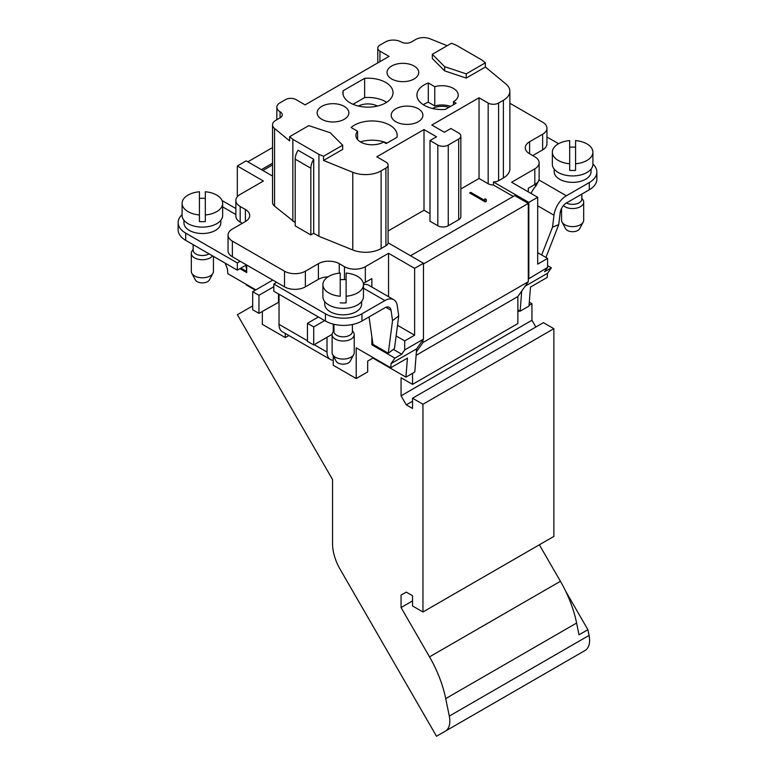 <?xml version="1.0" encoding="UTF-8"?>
<svg xmlns="http://www.w3.org/2000/svg" width="775" height="775" viewBox="0 0 775 775"><rect width="100%" height="100%" fill="white"/><g stroke="black" fill="none" stroke-linecap="round" stroke-linejoin="round"><path stroke-width="1.16" d="M310.843 234.922L295.198 225.893L295.198 159.175A11.799 6.81 120 0 1 298.065 150.253L313.71 159.282A11.799 6.81 -60 0 0 310.843 168.214L310.843 234.922L313.71 233.275L318.922 236.278L352.79 249.976A22.126 12.778 0 0 0 381.126 248.542L385.921 245.772A7.372 4.263 0 0 0 388.081 242.788L423.479 263.229L423.479 339.101L416.621 348.857L416.378 351.889L422.956 342.521L422.956 339.838M429.999 213.697L424.002 210.238L424.002 129.551L376.795 156.802L385.921 162.072A7.372 4.263 180 0 1 388.081 165.085A7.372 4.263 180 0 1 385.921 168.097L381.126 170.868A22.126 12.778 180 0 1 352.79 172.292L323.524 160.464L323.524 156.25L318.922 154.39L292.853 139.335L289.627 136.681L289.627 140.895L274.553 128.466A11.063 6.384 180 0 1 272.548 124.794L272.548 202.478A11.063 6.384 -0 0 0 274.553 206.14L295.198 222.58M272.548 176.09L246.179 160.861L237.315 165.986L263.393 181.03L240.182 194.428A14.754 8.515 0 0 0 235.862 200.454A14.754 8.515 0 0 0 240.182 206.479L240.182 222.134A14.754 8.515 180 0 1 235.862 216.109L235.862 200.454M344.478 279.591L344.478 266.687L339.266 263.674A14.754 8.515 0 0 0 318.409 263.674L305.369 271.202A14.754 8.515 180 0 1 284.512 271.202L232.364 241.102A14.754 8.515 180 0 1 228.044 235.077A14.754 8.515 180 0 1 232.364 229.051L245.394 221.524A14.754 8.515 -0 0 0 249.715 215.508A14.754 8.515 -0 0 0 245.394 209.483L240.182 206.479M344.478 266.687A14.754 8.515 0 0 0 365.335 266.687L388.546 253.289L414.615 268.344L423.479 263.229M424.002 129.551L436.519 136.778L429.999 140.537L437.827 145.051A7.372 4.263 0 0 0 448.25 145.051L458.684 139.035A7.372 4.263 0 0 0 460.844 136.022A7.372 4.263 0 0 0 458.684 133.009L450.856 128.495L444.337 132.263L431.83 125.037L479.037 97.776L488.163 103.046A7.372 4.263 -0 0 0 498.587 103.046L503.382 100.275A22.126 12.778 0 0 0 509.863 91.247L509.863 168.921A22.126 12.778 180 0 1 503.382 177.959L498.587 180.72A7.372 4.263 180 0 1 493.413 181.97L493.413 184.983A7.372 4.263 180 0 1 488.163 183.733L479.037 178.463L460.844 188.974M529.606 153.789L529.606 141.748A14.754 8.515 180 0 0 525.285 147.763A14.754 8.515 180 0 0 529.606 153.789L534.818 156.802A14.754 8.515 180 0 1 539.138 162.818A14.754 8.515 180 0 1 534.818 168.843L511.607 182.241L537.685 197.296L528.821 202.411L493.413 181.97M529.606 141.748L542.636 134.22A14.754 8.515 -0 0 0 546.956 128.195A14.754 8.515 -0 0 0 542.636 122.179L509.863 103.249M247.845 161.82L272.548 147.56M313.71 159.282L313.71 233.275M327.011 337.29L327.011 352.044A16.227 9.368 120 0 0 330.373 359.474L282.391 331.778A16.227 9.368 -60 0 1 279.029 324.347L279.029 302.066L258.957 313.352L258.957 295.294L273.817 286.711M333.269 355.812L333.269 365.287L356.209 378.539L356.209 347.83L390.736 367.767L407.427 358.127L405.926 377.134L414.79 372.01L416.378 351.889M330.373 359.474A16.227 9.368 120 0 0 333.269 360.23M363.456 284.648A20.276 11.712 0 0 0 346.125 273.062L346.125 296.234A20.276 11.712 0 0 0 363.456 284.648L363.456 296.689A20.276 11.712 180 0 1 357.517 304.972A20.276 11.712 180 0 1 340.225 308.276A20.276 11.712 180 0 1 322.894 296.689L322.894 284.648A20.276 11.712 0 0 0 340.225 296.234L340.225 273.062A20.276 11.712 0 0 0 322.894 284.648M346.125 296.234L346.125 302.851A20.276 11.712 180 0 1 340.225 302.851M340.225 279.688A20.276 11.712 180 0 1 346.125 279.688M222.657 203.36A20.276 11.712 0 0 0 205.327 191.774L205.327 214.946A20.276 11.712 0 0 0 222.657 203.36L222.657 215.402A20.276 11.712 180 0 1 216.719 223.684A20.276 11.712 180 0 1 194.612 226.222A20.276 11.712 180 0 1 182.096 215.402L182.096 203.36A20.276 11.712 0 0 0 199.427 214.946L199.427 191.774A20.276 11.712 0 0 0 182.096 203.36M205.327 214.946L205.327 221.563A20.276 11.712 180 0 1 199.427 221.563L199.427 214.946M199.427 198.4A20.276 11.712 180 0 1 205.327 198.4M328.038 276.849A14.754 8.515 -0 0 0 318.409 279.329L305.369 286.857A14.754 8.515 180 0 1 284.512 286.857L276.685 282.342L273.817 283.999L325.442 313.807A25.808 14.899 -0 0 0 361.944 313.807L384.894 300.564A17.699 10.22 -60 0 1 393.739 299.683A17.699 10.22 -60 0 1 397.265 305.689L398.728 315.948L392.537 320.608L388.285 353.226L372.969 344.381L369.045 316.936M361.944 313.807L361.944 321.034L384.894 307.791A8.854 5.105 -60 0 1 389.312 307.346A8.854 5.105 -60 0 1 391.075 310.349L392.537 320.608M393.739 299.683L368.706 285.229A17.699 10.22 120 0 0 365.025 284.415L363.456 284.493M324.735 301.572L324.735 304.168A18.435 10.647 0 0 0 343.17 314.815A18.435 10.647 0 0 0 361.615 304.168L361.615 301.572M245.869 265.215L246.702 271.037M182.096 214.646A25.808 14.899 0 0 0 178.134 222.58A25.808 14.899 0 0 0 185.69 233.12L237.315 262.928L240.182 261.272L232.364 256.757A14.754 8.515 180 0 1 228.044 250.732L228.044 235.077M242.265 223.336L240.182 222.134M183.937 220.274L183.937 222.88A18.435 10.647 0 0 0 202.382 233.527A18.435 10.647 0 0 0 220.817 222.88L220.817 220.274M273.817 283.999L273.817 291.226L325.442 321.034L325.442 313.807M237.315 262.928L237.315 270.155L246.44 264.885M272.8 280.095A9.223 5.318 180 0 0 272.257 280.385L252.698 291.681L252.698 309.738L258.957 313.352M252.698 291.681L258.957 295.294M324.667 320.579L313.71 326.905L307.452 323.291L307.452 341.358L313.71 344.972L332.126 334.335M318.409 316.965L307.452 323.291M313.71 326.905L313.71 344.972M185.69 233.12L185.69 240.347L237.315 270.155M185.69 240.347A25.808 14.899 180 0 1 178.134 229.807L178.134 222.58M361.944 321.034A25.808 14.899 180 0 1 325.442 321.034M246.702 271.483L240.86 268.102M398.728 315.948L394.475 348.566L388.285 353.226M212.951 273.284L209.424 279.882A7.372 4.263 180 0 1 202.382 282.885A7.372 4.263 180 0 1 195.329 279.882L191.803 273.284A11.063 6.384 -0 0 0 202.382 277.789A11.063 6.384 -0 0 0 212.951 273.284A11.063 6.384 -0 0 0 213.435 271.405L213.435 256.37M212.544 255.847A11.063 6.384 180 0 1 200.153 259.596A11.063 6.384 180 0 1 191.318 253.338L191.318 271.405A11.063 6.384 -0 0 0 191.803 273.284M191.318 253.338A11.063 6.384 180 0 1 191.968 251.168L193.159 249.269M209.085 253.851A9.223 5.318 180 0 1 195.862 253.968A9.223 5.318 180 0 1 193.159 250.199L193.159 244.658M353.749 354.572L350.222 361.169A7.372 4.263 180 0 1 343.17 364.173A7.372 4.263 180 0 1 336.127 361.169L332.601 354.572A11.063 6.384 -0 0 0 343.17 359.077A11.063 6.384 -0 0 0 353.749 354.572A11.063 6.384 -0 0 0 354.233 352.693L354.233 334.626A11.063 6.384 180 0 1 343.17 341.01A11.063 6.384 180 0 1 332.117 334.626A11.063 6.384 180 0 1 332.766 332.456L333.957 330.557M332.117 334.626L332.117 352.693A11.063 6.384 -0 0 0 332.601 354.572M352.392 330.557L353.584 332.456A11.063 6.384 180 0 1 354.233 334.626M352.392 324.522L352.392 331.487A9.223 5.318 180 0 1 346.706 336.408A9.223 5.318 180 0 1 336.66 335.255A9.223 5.318 180 0 1 333.957 331.487L333.957 324.299M423.479 263.946L528.298 203.428L528.298 281.713L517.865 296.544L517.865 323.562L412.532 384.371L412.532 373.317M422.956 342.521L528.298 281.713M252.698 305.892L237.402 314.728L332.543 479.502L332.543 543.672A36.871 21.293 -120 0 0 340.177 569.373L436.519 736.25L445.257 731.212A22.126 12.778 -120 0 0 449.306 716.1L445.722 698.604A88.495 51.092 -120 0 0 429.524 656.861L401.062 607.552L401.062 595.123L406.274 592.119L412.532 595.733L412.532 605.963L422.956 611.988L553.854 536.416L553.854 328.677L543.42 322.652L412.532 398.224L412.532 408.464L406.274 404.85L401.062 395.812L401.062 377.754L412.532 384.371M416.107 355.299L517.865 296.544M565.643 591.16L587.886 629.688L589.058 635.413A22.126 12.778 60 0 1 585.009 650.525L445.257 731.212L585.009 650.525M401.062 395.812L531.95 320.249L531.95 303.722L529.296 302.192M517.865 311.85L519.56 310.872M529.044 305.398L531.95 303.722M535.854 327.021L531.95 320.249M406.274 404.85L412.532 401.237M553.854 328.677L422.956 404.25L412.532 398.224M422.956 611.988L422.956 404.25M401.062 595.123L406.274 592.119M401.062 607.552L412.532 600.925M587.886 629.688L579.022 634.803L576.61 623.032A88.495 51.092 -120 0 0 560.422 581.289L539.342 544.796M272.548 163.215L261.407 169.648M528.298 206.189L528.298 203.428L514.736 195.6L410.547 255.76M554.183 169.095L554.183 171.701A18.435 10.647 0 0 0 572.618 182.348A18.435 10.647 0 0 0 591.063 171.701L591.063 169.095M532.735 155.591L542.636 149.875A14.754 8.515 -0 0 0 546.956 143.85L546.956 128.195M528.298 191.871L528.298 188.257L534.818 184.498A14.754 8.515 0 0 0 538.916 179.936A14.754 8.515 0 0 0 539.138 178.473L539.138 162.818M541.677 254.994L552.527 227.153L553.999 215.208A17.699 10.22 -60 0 1 566.37 195.784L589.31 182.542A25.808 14.899 -0 0 0 596.866 172.002A25.808 14.899 -0 0 0 592.904 164.068M558.581 143.724L546.956 137.01M592.904 152.181A20.276 11.712 0 0 0 586.966 143.898A20.276 11.712 0 0 0 575.573 140.595L575.573 163.757A20.276 11.712 0 0 0 592.904 152.181L592.904 164.222A20.276 11.712 180 0 1 572.618 175.925A20.276 11.712 180 0 1 552.342 164.222L552.342 152.181A20.276 11.712 0 0 0 569.673 163.757L569.673 140.595A20.276 11.712 0 0 0 552.342 152.181M569.673 147.211A20.276 11.712 180 0 1 575.573 147.211M575.573 163.757L575.573 170.384A20.276 11.712 180 0 1 569.673 170.384L569.673 163.757M538.334 181.466L536.174 185.603A17.699 10.22 120 0 0 531.059 193.469M552.527 227.153L558.717 224.663L560.18 212.718A8.854 5.105 -60 0 1 566.37 203.011L589.31 189.768L589.31 182.542M596.866 172.002L596.866 179.228A25.808 14.899 180 0 1 589.31 189.768M536.222 185.554A7.372 4.263 -0 0 0 535.38 185.128L534.363 184.76M545.939 257.455L558.717 224.663M583.197 222.105L579.671 228.703A7.372 4.263 180 0 1 572.618 231.706A7.372 4.263 180 0 1 565.576 228.703L562.049 222.105A11.063 6.384 0 0 0 572.618 226.61A11.063 6.384 0 0 0 583.197 222.105A11.063 6.384 0 0 0 583.682 220.216L583.682 202.159A11.063 6.384 180 0 1 575.777 208.281A11.063 6.384 180 0 1 563.357 205.646M561.565 208.388L561.565 220.216A11.063 6.384 0 0 0 562.049 222.105M581.841 198.09L583.033 199.989A11.063 6.384 180 0 1 583.682 202.159M581.841 194.079L581.841 199.02A9.223 5.318 180 0 1 576.368 203.883A9.223 5.318 180 0 1 566.447 202.972M262.87 170.5L272.548 164.91M447.175 45.715L429.941 38.75A11.063 6.384 0 0 0 415.768 39.467L411.486 41.937A7.372 4.263 180 0 1 401.062 41.937A11.063 6.384 0 0 0 385.417 41.937L379.934 45.105A7.372 4.263 0 0 0 377.783 48.108A7.372 4.263 0 0 0 379.934 51.121L389.06 56.391L305.108 104.867L295.982 99.597A7.372 4.263 180 0 0 285.549 99.597L280.075 102.755A11.063 6.384 180 0 0 276.84 107.27L276.84 119.679M272.548 124.794A11.063 6.384 180 0 1 275.793 120.28L280.075 117.81A7.372 4.263 0 0 0 282.236 114.797A7.372 4.263 0 0 0 280.075 111.784A11.063 6.384 180 0 1 276.84 107.27M414.615 268.344L414.615 335.188L404.705 340.903L404.705 349.932L401.702 354.223L394.921 358.137L391.065 363.611L416.621 348.857M391.065 363.611L390.736 367.767M404.705 349.932L423.479 339.101M404.705 340.903L396.122 335.943M397.507 325.306L414.615 335.188M388.546 296.68L388.546 253.289M318.922 154.39L318.922 236.278M292.853 139.335L292.853 221.224M372.901 357.459L372.901 358.069L367.679 361.073L367.679 371.913L356.209 378.539M405.926 377.134L372.901 358.069M239.921 268.644L246.702 272.558L246.702 265.031M255.827 289.869L227.821 273.701L227.492 269.167L225.147 263.122M285.287 333.444L285.287 337.59L262.347 324.347L262.347 311.395M394.921 358.137L371.855 344.817L372.94 344.187M393.361 349.399L401.702 354.223M371.855 287.05L371.855 278.583L365.335 282.342A14.754 8.515 180 0 1 363.32 283.321M371.855 336.592L371.855 344.817M276.685 282.342L240.182 261.272M237.315 196.773L237.315 165.986M255.304 290.17L246.014 284.803L245.966 284.183M288.881 335.517L285.287 337.59M323.524 156.25L342.676 145.196L342.676 149.41L323.524 160.464M509.863 91.247A22.126 12.778 0 0 0 505.862 83.923L485.373 67.028L466.221 78.081L466.221 73.867L444.666 66.679L444.666 70.893L466.221 78.081M485.373 67.028L485.373 62.814L482.147 60.15L456.078 45.105L451.476 43.245L432.324 54.298L432.324 58.512L444.666 70.893M351.114 127.507A25.071 14.473 180 0 1 379.266 121.549A25.071 14.473 180 0 1 397.188 135.422A25.071 14.473 180 0 1 396.974 137.33L386.192 143.549L383.586 142.048A16.227 9.368 180 0 1 365.907 144.072A16.227 9.368 180 0 1 355.89 135.422A16.227 9.368 180 0 1 357.595 131.246L351.114 127.507M321.79 119.311A15.858 9.155 180 0 1 317.159 113.169A15.858 9.155 180 0 1 333.008 103.685A15.858 9.155 180 0 1 348.857 113.169A15.858 9.155 180 0 1 338.811 121.355A15.858 9.155 180 0 1 321.79 119.311M445.296 109.43A25.071 14.473 180 0 1 416.921 95.073A25.071 14.473 180 0 1 428.294 82.954L434.765 86.693A16.227 9.368 180 0 1 458.219 95.073A16.227 9.368 180 0 1 453.462 101.699L456.078 103.211L445.296 109.43M414.092 66.02A15.858 9.155 180 0 1 418.733 72.821A15.858 9.155 180 0 1 402.884 81.656A15.858 9.155 180 0 1 387.035 72.821A15.858 9.155 180 0 1 396.558 64.102A15.858 9.155 180 0 1 414.092 66.02M395.841 121.723A15.858 9.155 180 0 1 391.21 115.572A15.858 9.155 180 0 1 407.059 106.097A15.858 9.155 180 0 1 422.898 115.572A15.858 9.155 180 0 1 412.862 123.767A15.858 9.155 180 0 1 395.841 121.723M364.637 78.323A25.071 14.473 180 0 1 393.022 92.671A25.071 14.473 180 0 1 367.941 107.144A25.071 14.473 180 0 1 342.87 92.671A25.071 14.473 180 0 1 343.093 90.762L364.637 78.323L364.637 97.592L353.012 104.296M460.844 136.022L460.844 216.709A7.372 4.263 180 0 1 458.684 219.722L448.25 225.748A7.372 4.263 180 0 1 437.827 225.748L429.999 221.224L429.999 140.537M484.888 198.729L486.351 199.572L486.322 201.355L485.276 201.955L469.631 192.927L470.677 192.326L484.859 200.512L484.888 198.729L486.342 200.163M388.081 230.979L424.002 210.238M513.273 196.443L493.413 184.983M479.037 97.776L479.037 178.463M521.72 291.071L520.122 311.192L517.865 309.893M520.122 311.192L528.986 306.077L530.497 287.079L547.179 277.44L547.508 273.294L525.14 286.207M537.685 197.296L537.685 264.13L547.596 258.414L547.596 267.443L528.298 279.019M547.596 267.443L544.583 271.725L551.364 267.811L547.508 273.294M528.821 202.411L528.821 278.283M547.596 258.414L537.685 252.689M551.364 267.811L547.596 265.641M444.666 66.679L432.324 54.298M466.221 73.867L485.373 62.814M387.045 143.055A25.071 14.473 0 0 0 360.385 141.893M357.595 131.246L357.595 139.597M377.425 106.068A13.902 8.021 -0 0 0 358.467 106.068M386.657 102.3A25.071 14.473 0 0 0 364.637 97.592M343.093 94.579L343.093 90.762M448.861 107.367A13.902 8.021 -0 0 0 432.518 108.481M450.556 106.388A16.227 9.368 0 0 0 434.765 105.962L428.294 102.222A25.071 14.473 -0 0 0 423.276 104.712M428.294 82.954L428.294 102.222M434.765 105.962L434.765 86.693M453.462 104.712L453.462 101.699M342.676 145.196L330.228 132.748L308.779 125.618L289.627 136.681M484.859 200.512L484.888 199.33M470.677 192.326L470.677 192.927L484.859 201.112M470.154 193.227L470.677 192.927M310.843 168.214L295.198 159.175M279.029 302.066L279.029 294.238M279.029 324.347L307.452 340.758M314.233 344.672L327.011 352.044M384.894 300.564L363.456 288.184M235.862 214.52L222.657 206.896M278.516 293.938L278.516 302.066M333.269 331.661L333.269 324.124M385.834 307.326L391.075 310.349M449.306 716.1L589.058 635.413M429.524 656.861L560.422 581.289M445.722 698.604L576.61 623.032M538.916 179.936L566.37 195.784M553.999 215.208L537.685 205.792M379.934 51.121L379.934 61.661M280.075 111.784L280.075 117.81M365.335 266.687L365.335 282.342M339.266 263.674L339.266 273.158M318.409 279.329L318.409 263.674M305.369 271.202L305.369 286.857M284.512 271.202L284.512 286.857M232.364 241.102L232.364 256.757M245.394 209.483L245.394 221.524M352.79 172.292L352.79 249.976M458.684 219.722L458.684 139.035M448.25 145.051L448.25 225.748M488.163 103.046L488.163 183.733M498.587 103.046L498.587 180.72M534.818 168.843L534.818 184.498M542.636 134.22L542.636 149.875M503.382 100.275L503.382 177.959M437.827 145.051L437.827 225.748M385.921 168.097L385.921 245.772M381.126 170.868L381.126 248.542M274.553 128.466L274.553 206.14M235.862 208.533L222.076 200.57M377.783 62.911L377.783 48.108M388.081 165.085L388.081 242.788"/></g></svg>
